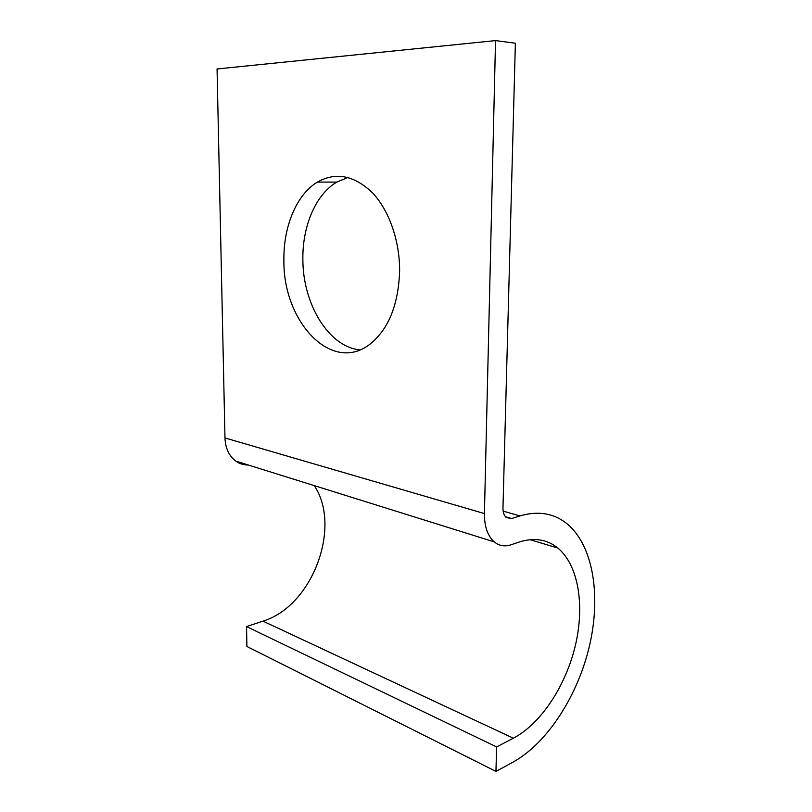 <?xml version="1.0" encoding="UTF-8"?>
<svg xmlns="http://www.w3.org/2000/svg" width="812" height="812" viewBox="0 0 812 812"><rect width="100%" height="100%" fill="white"/><g stroke="black" fill="none" stroke-linecap="round" stroke-linejoin="round"><path stroke-width="1.22" d="M359.919 349.901C328.545 346.856 302.673 303.729 302.866 259.048C302.419 226.152 315.685 194.433 336.797 182.101L347.932 177.452M399.626 271.309C399.869 240.951 389.09 210.237 372.383 192.728C354.164 175.311 335.843 171.758 317.441 182.071C296.441 194.596 283.337 226.781 283.895 260.165C282.88 321.501 331.54 374.109 369.825 344.278C388.43 329.408 398.357 305.089 399.626 271.309M262.966 621.139L246.543 626.59L496.599 746.918L513.367 738.209L262.966 621.139C312.752 606.056 341.933 526.42 314.234 485.606M495.533 40.6L484.429 513.58L224.975 437.942L217.058 68.969L495.533 40.6L515.376 43.219L502.973 507.997C502.932 512.362 504.039 515.539 506.292 517.538L511.641 518.533L519.964 515.924C538.204 510.616 553.855 513.194 566.898 523.659C592.811 544.893 601.113 594.232 589.837 644.312C578.499 694.382 548.009 742.909 512.646 762.356L495.949 771.4L246.899 646.464L246.543 626.59M495.949 771.4L496.599 746.918M224.975 437.942C225.421 448.214 229.014 455.928 235.744 461.084C239.52 463.764 243.691 465.073 248.269 464.992M484.429 513.58C484.368 526.501 487.626 535.94 494.214 541.868C499.136 545.867 504.699 546.862 510.9 544.842L519.183 542.04C534.215 537.311 547.115 539.31 557.874 548.07C578.296 565.081 584.853 604.707 575.515 644.89C566.157 685.074 541.381 723.482 513.367 738.209M519.964 515.924L503.156 511.134M511.641 518.533L505.49 516.747M317.441 182.071L336.797 182.101M494.214 541.868L235.744 461.084M557.874 548.07L530.053 539.675"/></g></svg>
